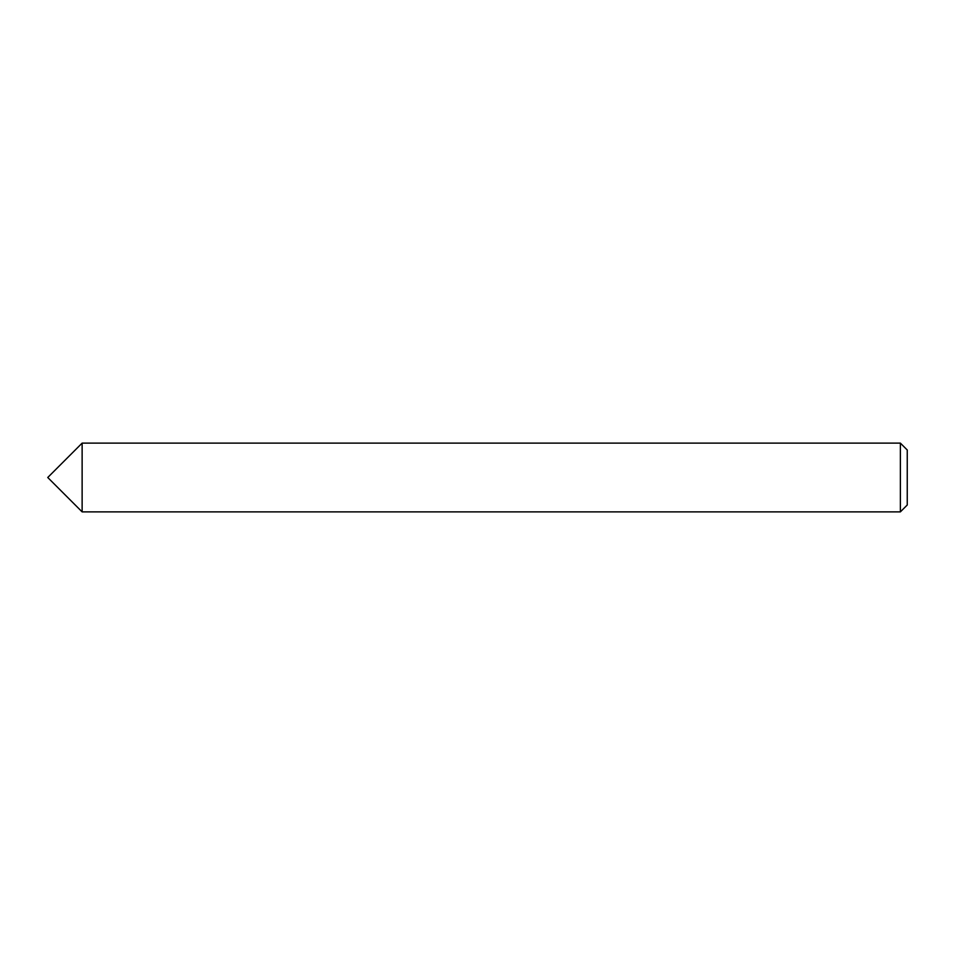 <?xml version="1.0" encoding="UTF-8"?>
<svg xmlns="http://www.w3.org/2000/svg" width="955" height="955" viewBox="0 0 955 955"><rect width="100%" height="100%" fill="white"/><g stroke="black" fill="none" stroke-linecap="round" stroke-linejoin="round"><path stroke-width="0.72" stroke-dasharray="4.78 3.58" d="M82.13 443.12L82.13 511.88L82.13 443.12M900.374 443.12L900.374 511.88M907.25 449.996L907.25 505.004"/><path stroke-width="1.43" d="M900.374 511.88L907.25 505.004L907.25 449.996L900.374 443.12L82.13 443.12L82.13 511.88L82.13 443.12L47.75 477.5L82.13 511.88L900.374 511.88L900.374 443.12"/></g></svg>
